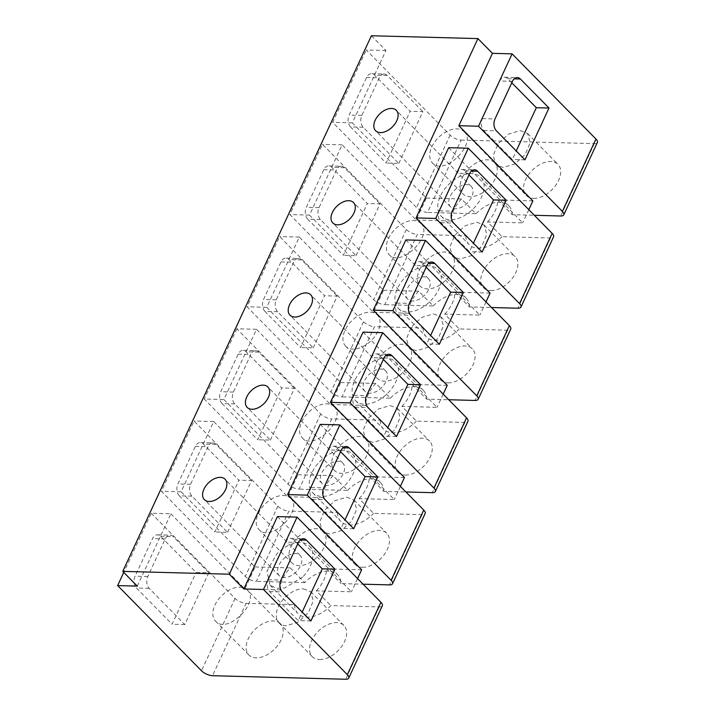 <?xml version="1.0" encoding="UTF-8"?>
<svg xmlns="http://www.w3.org/2000/svg" width="715" height="715" viewBox="0 0 715 715"><rect width="100%" height="100%" fill="white"/><g stroke="black" fill="none" stroke-linecap="round" stroke-linejoin="round"><path stroke-width="0.54" stroke-dasharray="3.58 2.68" d="M208.807 572.76L184.765 624.553L149.167 588.382A8.544 5.72 -88.5 0 1 147.773 576.531L165.228 538.931A8.544 5.72 -88.5 0 1 170.143 535.151A8.544 5.72 -88.5 0 1 173.209 536.599L208.807 572.76L196.125 572.42L160.526 536.259A8.544 5.72 91.5 0 0 157.461 534.811A8.544 5.72 91.5 0 0 152.545 538.592L135.09 576.192A8.544 5.72 91.5 0 0 136.485 588.043L172.083 624.213L196.125 572.42M184.765 624.553L172.083 624.213M137.289 586.121L170.876 513.763L151.222 513.236L123.766 572.384M151.222 513.236L235.074 598.41A8.544 3.441 -155.1 0 0 246.094 603.344L212.507 675.702M170.876 513.763L244.896 588.946L280.048 589.884L294.571 604.631L246.094 603.344M294.571 604.631A27.769 17.321 -44.6 0 0 297.994 613.595A27.769 17.321 -44.6 0 0 330.741 605.65A27.769 17.33 -44.6 0 0 330.795 605.596L379.263 606.892A8.544 3.441 -155.1 0 0 382.328 605.73M319.525 659.525A22.219 13.862 -44.6 0 0 341.69 646.432A22.219 13.862 -44.6 0 0 343.915 625.491A22.219 13.862 -44.6 0 0 336.649 622.631A22.219 13.862 -44.6 0 0 314.484 635.724A22.219 13.862 -44.6 0 0 312.258 656.656A22.219 13.862 -44.6 0 0 319.525 659.525M280.343 623.641A22.219 13.862 -44.6 0 0 254.826 629.638A22.219 13.862 -44.6 0 0 248.847 654.967A22.219 13.862 -44.6 0 0 248.999 655.128A22.219 13.862 -44.6 0 0 274.524 649.14A22.219 13.862 -44.6 0 0 280.503 623.802A22.219 13.862 -44.6 0 0 280.343 623.641M277.411 516.596L351.431 591.779L316.271 590.849L330.795 605.596M357.563 578.569L351.431 591.779M320.222 424.37L394.233 499.553L359.082 498.623L373.605 513.37L422.073 514.666A8.544 3.441 -155.1 0 0 425.139 513.504M400.373 486.343L394.233 499.553M363.032 332.144L437.044 407.327L401.893 406.397L416.416 421.144L464.884 422.44A8.544 3.441 -155.1 0 0 467.95 421.278M443.184 394.117L437.044 407.327M405.843 239.918L479.854 315.101L444.703 314.171L459.227 328.918L507.695 330.214A8.544 3.441 -155.1 0 0 510.76 329.052M485.994 301.891L479.854 315.101M448.654 147.692L522.665 222.874L487.514 221.945L502.037 236.692L550.505 237.988A8.544 3.441 -155.1 0 0 553.571 236.826M528.805 209.665L522.665 222.874M371.398 35.75L385.912 50.497L352.325 122.864L426.337 198.046L416.13 220.041L342.119 144.859L309.515 215.09L383.535 290.272L373.319 312.267L299.308 237.085L266.704 307.316L340.724 382.498L330.509 404.493L256.497 329.311L223.893 399.542L297.914 474.724L287.707 496.719L213.687 421.537L181.092 491.768L255.103 566.95L244.896 588.946M280.048 589.884C280.128 582.457 283.533 575.128 290.254 567.889L255.103 566.95M290.254 567.889L304.778 582.636A27.769 17.321 135.4 0 1 304.831 582.582A27.769 17.321 135.4 0 1 337.578 574.637A27.769 17.321 135.4 0 1 341.001 583.601L363.095 584.191M302.633 577.103L284.749 587.962L276.24 588.329L269.895 585.049L266.99 571.071L276.723 554.036A27.769 17.321 135.4 0 1 309.47 546.09A27.769 17.321 135.4 0 1 302.633 577.103M361.638 569.792L326.487 568.854A27.769 17.321 135.4 0 1 316.271 590.849M326.487 568.854L341.001 583.601M303.366 588.82L310.632 591.689L313.295 600.841L308.406 612.621L297.967 622.211L286.241 625.714A22.219 13.862 135.4 0 1 278.975 622.854A22.219 13.862 135.4 0 1 281.209 601.914A22.219 13.862 135.4 0 1 303.366 588.82M247.068 589.839C260.895 601.288 227.629 634.697 215.724 621.326A22.219 13.862 135.4 0 1 215.564 621.165A22.219 13.862 135.4 0 1 221.543 595.827A22.219 13.862 135.4 0 1 247.068 589.839L280.503 623.802M297.735 543.909L293.695 539.807A8.544 5.72 91.5 0 0 290.63 538.359A8.544 5.72 91.5 0 0 285.714 542.14L268.259 579.74A8.544 5.72 91.5 0 0 269.653 591.591L298.227 620.62L302.186 612.094M310.909 620.96L298.227 620.62M359.082 498.623A27.769 17.321 -44.6 0 0 369.289 476.628L383.812 491.375L405.906 491.965M404.449 477.566L369.289 476.628M401.893 406.397A27.769 17.321 -44.6 0 0 412.099 384.402L426.623 399.149L448.716 399.739M447.259 385.34L412.099 384.402M444.703 314.171A27.769 17.321 -44.6 0 0 454.91 292.176L469.433 306.923L491.527 307.513M490.07 293.114L454.91 292.176M487.514 221.945A27.769 17.321 -44.6 0 0 497.72 199.95L512.244 214.697L534.337 215.287M532.872 200.888L497.72 199.95M385.912 50.497L366.259 49.979L450.11 135.153A8.544 3.441 -155.1 0 0 461.139 140.077L427.543 212.444A8.544 3.441 -155.1 0 1 416.523 207.52L332.672 122.337L366.259 49.979M461.139 140.077L594.299 143.626A8.544 3.441 -155.1 0 0 597.365 142.473M352.325 122.864L332.672 122.337M426.337 198.046L461.497 198.984L476.011 213.731L427.543 212.444M461.497 198.984A27.769 17.321 -44.6 0 0 451.281 220.98L416.13 220.041M451.281 220.98L465.805 235.727L417.337 234.44L384.733 304.67A8.544 3.441 -155.1 0 1 373.713 299.746L289.861 214.563L322.456 144.332L406.308 229.506A8.544 3.441 -155.1 0 0 417.337 234.44M342.119 144.859L322.456 144.332M309.515 215.09L289.861 214.563M383.535 290.272L418.686 291.211L433.21 305.957L384.733 304.67M418.686 291.211A27.769 17.321 -44.6 0 0 408.48 313.206L373.319 312.267M408.48 313.206L422.994 327.953L374.526 326.666L341.922 396.897A8.544 3.441 -155.1 0 1 330.902 391.972L247.05 306.789L279.654 236.558L363.506 321.732A8.544 3.441 -155.1 0 0 374.526 326.666M299.308 237.085L279.654 236.558M266.704 307.316L247.05 306.789M340.724 382.498L375.876 383.437L390.399 398.183L341.922 396.897M375.876 383.437A27.769 17.321 -44.6 0 0 365.669 405.432L330.509 404.493M365.669 405.432L380.183 420.179L331.715 418.892L299.12 489.123A8.544 3.441 -155.1 0 1 288.091 484.198L204.24 399.015L223.893 399.542M256.497 329.311L236.844 328.784L320.695 413.958A8.544 3.441 -155.1 0 0 331.715 418.892M236.844 328.784L204.24 399.015M297.914 474.724L333.065 475.663L347.588 490.41L299.12 489.123M333.065 475.663A27.769 17.321 -44.6 0 0 322.858 497.658L287.707 496.719M322.858 497.658L337.382 512.405L288.905 511.118L256.31 581.349A8.544 3.441 -155.1 0 1 245.281 576.424L161.429 491.241L194.033 421.01L277.885 506.184A8.544 3.441 -155.1 0 0 288.905 511.118M213.687 421.537L194.033 421.01M181.092 491.768L161.429 491.241M304.778 582.636L256.31 581.349M296.457 571.598A14.523 9.063 135.4 0 1 279.333 575.754A14.523 9.063 135.4 0 1 282.899 559.532A14.523 9.063 135.4 0 1 300.032 555.376A14.523 9.063 135.4 0 1 296.457 571.598M337.382 512.405A27.769 17.321 -44.6 0 0 340.805 521.369A27.769 17.321 -44.6 0 0 373.552 513.424A27.769 17.33 -44.6 0 0 373.605 513.37M362.335 567.299A22.219 13.862 -44.6 0 0 384.5 554.205A22.219 13.862 -44.6 0 0 386.726 533.265A22.219 13.862 -44.6 0 0 379.459 530.405A22.219 13.862 -44.6 0 0 357.294 543.498A22.219 13.862 -44.6 0 0 355.069 564.43A22.219 13.862 -44.6 0 0 362.335 567.299M323.153 531.415A22.219 13.862 -44.6 0 0 297.637 537.412A22.219 13.862 -44.6 0 0 291.657 562.741A22.219 13.862 -44.6 0 0 291.809 562.902A22.219 13.862 -44.6 0 0 317.335 556.913A22.219 13.862 -44.6 0 0 323.314 531.576A22.219 13.862 -44.6 0 0 323.153 531.415M347.588 490.41A27.769 17.33 -44.6 0 1 347.642 490.356A27.769 17.321 135.4 0 1 380.38 482.411A27.769 17.321 135.4 0 1 383.812 491.375M319.534 461.81A27.769 17.321 135.4 0 1 352.281 453.864A27.769 17.321 135.4 0 1 345.443 484.877A27.769 17.321 135.4 0 1 312.705 492.823A27.769 17.321 135.4 0 1 319.534 461.81M380.183 420.179A27.769 17.321 -44.6 0 0 383.615 429.143A27.769 17.321 -44.6 0 0 416.362 421.198A27.769 17.33 -44.6 0 0 416.416 421.144M405.146 475.073A22.219 13.862 -44.6 0 0 427.311 461.979A22.219 13.862 -44.6 0 0 429.536 441.039A22.219 13.862 -44.6 0 0 422.27 438.179A22.219 13.862 -44.6 0 0 400.105 451.272A22.219 13.862 -44.6 0 0 397.88 472.204A22.219 13.862 -44.6 0 0 405.146 475.073M365.964 439.189A22.219 13.862 -44.6 0 0 340.447 445.186A22.219 13.862 -44.6 0 0 334.459 470.515A22.219 13.862 -44.6 0 0 334.62 470.676A22.219 13.862 -44.6 0 0 360.146 464.687A22.219 13.862 -44.6 0 0 366.125 439.35A22.219 13.862 -44.6 0 0 365.964 439.189M390.399 398.183A27.769 17.33 -44.6 0 1 390.453 398.13A27.769 17.321 135.4 0 1 423.191 390.184A27.769 17.321 135.4 0 1 426.623 399.149M362.344 369.584A27.769 17.321 135.4 0 1 395.091 361.638A27.769 17.321 135.4 0 1 388.254 392.651A27.769 17.321 135.4 0 1 355.507 400.597A27.769 17.321 135.4 0 1 362.344 369.584M422.994 327.953A27.769 17.321 -44.6 0 0 426.426 336.917A27.769 17.321 -44.6 0 0 459.173 328.971A27.769 17.33 -44.6 0 0 459.227 328.918M447.956 382.847A22.219 13.862 -44.6 0 0 470.121 369.753A22.219 13.862 -44.6 0 0 472.347 348.813A22.219 13.862 -44.6 0 0 465.081 345.953A22.219 13.862 -44.6 0 0 442.916 359.046A22.219 13.862 -44.6 0 0 440.69 379.978A22.219 13.862 -44.6 0 0 447.956 382.847M408.774 346.963A22.219 13.862 -44.6 0 0 383.258 352.96A22.219 13.862 -44.6 0 0 377.27 378.289A22.219 13.862 -44.6 0 0 377.431 378.45A22.219 13.862 -44.6 0 0 402.956 372.461A22.219 13.862 -44.6 0 0 408.935 347.124A22.219 13.862 -44.6 0 0 408.774 346.963M433.21 305.957A27.769 17.33 -44.6 0 1 433.263 305.904A27.769 17.321 135.4 0 1 466.001 297.958A27.769 17.321 135.4 0 1 469.433 306.923M405.155 277.357A27.769 17.321 135.4 0 1 437.902 269.412A27.769 17.321 135.4 0 1 431.065 300.425A27.769 17.321 135.4 0 1 398.318 308.371A27.769 17.321 135.4 0 1 405.155 277.357M465.805 235.727A27.769 17.321 -44.6 0 0 469.237 244.691A27.769 17.321 -44.6 0 0 501.984 236.745A27.769 17.33 -44.6 0 0 502.037 236.692M490.767 290.621A22.219 13.862 -44.6 0 0 512.923 277.527A22.219 13.862 -44.6 0 0 515.158 256.587A22.219 13.862 -44.6 0 0 507.891 253.727A22.219 13.862 -44.6 0 0 485.726 266.82A22.219 13.862 -44.6 0 0 483.501 287.752A22.219 13.862 -44.6 0 0 490.767 290.621M451.585 254.737A22.219 13.862 -44.6 0 0 426.06 260.734A22.219 13.862 -44.6 0 0 420.08 286.063A22.219 13.862 -44.6 0 0 420.241 286.223A22.219 13.862 -44.6 0 0 445.767 280.235A22.219 13.862 -44.6 0 0 451.746 254.898A22.219 13.862 -44.6 0 0 451.585 254.737M476.011 213.731A27.769 17.33 -44.6 0 1 476.074 213.678A27.769 17.321 135.4 0 1 508.812 205.732A27.769 17.321 135.4 0 1 512.244 214.697M447.965 185.131A27.769 17.321 135.4 0 1 480.703 177.186A27.769 17.321 135.4 0 1 473.875 208.199A27.769 17.321 135.4 0 1 441.128 216.145A27.769 17.321 135.4 0 1 447.965 185.131M533.578 198.395A22.219 13.862 -44.6 0 0 555.734 185.301A22.219 13.862 -44.6 0 0 557.968 164.361A22.219 13.862 -44.6 0 0 550.702 161.501A22.219 13.862 -44.6 0 0 528.537 174.594A22.219 13.862 -44.6 0 0 526.303 195.526A22.219 13.862 -44.6 0 0 533.578 198.395M494.396 162.511A22.219 13.862 -44.6 0 0 468.87 168.508A22.219 13.862 -44.6 0 0 462.891 193.837A22.219 13.862 -44.6 0 0 463.052 193.997A22.219 13.862 -44.6 0 0 488.577 188.009A22.219 13.862 -44.6 0 0 494.557 162.671A22.219 13.862 -44.6 0 0 494.396 162.511M363.22 127.252L350.538 126.913L386.136 163.083L410.178 111.29L374.571 75.129A8.544 5.72 -88.5 0 0 371.505 73.681L384.187 74.02A8.544 5.72 91.5 0 0 379.281 77.801L361.826 115.401A8.544 5.72 91.5 0 0 363.22 127.252L398.818 163.422L386.136 163.083M350.538 126.913A8.544 5.72 -88.5 0 1 349.143 115.061L366.598 77.461A8.544 5.72 -88.5 0 1 371.505 73.681M382.078 387.146A14.523 9.063 135.4 0 1 364.945 391.302A14.523 9.063 135.4 0 1 368.52 375.08A14.523 9.063 135.4 0 1 385.653 370.924A14.523 9.063 135.4 0 1 382.078 387.146M424.889 294.92A14.523 9.063 135.4 0 1 407.756 299.076A14.523 9.063 135.4 0 1 411.331 282.854A14.523 9.063 135.4 0 1 428.464 278.698A14.523 9.063 135.4 0 1 424.889 294.92M339.268 479.372A14.523 9.063 135.4 0 1 322.134 483.528A14.523 9.063 135.4 0 1 325.709 467.306A14.523 9.063 135.4 0 1 342.843 463.15A14.523 9.063 135.4 0 1 339.268 479.372M467.699 202.694A14.523 9.063 135.4 0 1 450.566 206.85A14.523 9.063 135.4 0 1 454.141 190.628A14.523 9.063 135.4 0 1 471.274 186.472A14.523 9.063 135.4 0 1 467.699 202.694M320.409 219.478L307.727 219.139L343.325 255.309L367.367 203.516L331.76 167.355A8.544 5.72 -88.5 0 0 328.694 165.907L341.377 166.246A8.544 5.72 91.5 0 0 336.47 170.027L319.015 207.627A8.544 5.72 91.5 0 0 320.409 219.478L356.007 255.648L343.325 255.309M307.727 219.139A8.544 5.72 -88.5 0 1 306.333 207.287L323.788 169.687A8.544 5.72 -88.5 0 1 328.694 165.907M277.599 311.704L264.916 311.365L300.514 347.535L324.556 295.742L288.958 259.581A8.544 5.72 -88.5 0 0 285.893 258.133L298.575 258.473A8.544 5.72 91.5 0 0 293.659 262.253L276.205 299.853A8.544 5.72 91.5 0 0 277.599 311.704L313.197 347.874L300.514 347.535M264.916 311.365A8.544 5.72 -88.5 0 1 263.522 299.514L280.977 261.913A8.544 5.72 -88.5 0 1 285.893 258.133M234.788 403.93L222.106 403.591L257.704 439.761L281.746 387.968L246.148 351.807A8.544 5.72 -88.5 0 0 243.082 350.359L255.764 350.699A8.544 5.72 91.5 0 0 250.849 354.479L233.394 392.079A8.544 5.72 91.5 0 0 234.788 403.93L270.386 440.1L257.704 439.761M222.106 403.591A8.544 5.72 -88.5 0 1 220.712 391.74L238.167 354.139A8.544 5.72 -88.5 0 1 243.082 350.359M191.978 496.156L179.295 495.817L214.893 531.987L238.935 480.194L203.337 444.033A8.544 5.72 -88.5 0 0 200.272 442.585L212.954 442.925A8.544 5.72 91.5 0 0 208.038 446.705L190.583 484.305A8.544 5.72 91.5 0 0 191.978 496.156L227.576 532.326L214.893 531.987M179.295 495.817A8.544 5.72 -88.5 0 1 177.901 483.966L195.356 446.366A8.544 5.72 -88.5 0 1 200.272 442.585M346.748 497.175L354.014 500.044L356.669 509.196L351.789 520.976L341.35 530.566L329.624 534.069L322.358 531.2L319.703 522.048L324.592 510.269L335.022 500.679L346.748 497.175M290.442 498.194C304.277 509.643 271.012 543.051 259.107 529.672A22.219 13.862 135.4 0 1 258.946 529.52A22.219 13.862 135.4 0 1 264.925 504.182A22.219 13.862 135.4 0 1 290.442 498.194L323.314 531.576M340.546 451.683L336.506 447.581A8.544 5.72 91.5 0 0 333.44 446.133A8.544 5.72 91.5 0 0 328.525 449.914L311.07 487.514A8.544 5.72 91.5 0 0 312.464 499.365L341.037 528.394L344.996 519.868M353.719 528.734L341.037 528.394M390.131 405.53L397.397 408.39L400.051 417.551L395.163 429.331L384.733 438.921L373.007 442.424L365.74 439.555L363.086 430.403L367.966 418.624L378.405 409.034L390.131 405.53M333.825 406.54C347.66 417.989 314.394 451.406 302.481 438.027A22.219 13.862 135.4 0 1 302.32 437.875A22.219 13.862 135.4 0 1 308.308 412.537A22.219 13.862 135.4 0 1 333.825 406.54L366.125 439.35M383.356 359.457L379.316 355.355A8.544 5.72 91.5 0 0 376.251 353.907A8.544 5.72 91.5 0 0 371.335 357.688L353.88 395.288A8.544 5.72 91.5 0 0 355.275 407.139L383.848 436.168L387.807 427.642M396.53 436.507L383.848 436.168M433.513 313.885L440.771 316.745L443.434 325.906L438.545 337.677L428.106 347.276L416.389 350.77L409.123 347.91L406.46 338.758L411.348 326.978L421.787 317.389L433.513 313.885M345.863 346.382A22.219 13.862 135.4 0 1 345.703 346.221A22.219 13.862 135.4 0 1 351.682 320.892A22.219 13.862 135.4 0 1 377.207 314.895A22.219 13.862 135.4 0 1 377.368 315.056A22.219 13.862 135.4 0 1 371.389 340.394A22.219 13.862 135.4 0 1 345.863 346.382M426.167 267.231L422.118 263.129A8.544 5.72 91.5 0 0 419.053 261.681A8.544 5.72 91.5 0 0 414.146 265.462L396.691 303.062A8.544 5.72 91.5 0 0 398.085 314.913L426.658 343.942L430.618 335.415M439.341 344.281L426.658 343.942M476.887 222.24L484.153 225.1L486.808 234.252L481.928 246.031L471.489 255.63L459.763 259.125L452.497 256.265L449.842 247.104L454.731 235.333L465.161 225.734L476.887 222.24M420.59 223.25C434.416 234.699 401.151 268.116 389.246 254.737A22.219 13.862 135.4 0 1 389.085 254.576A22.219 13.862 135.4 0 1 395.064 229.238A22.219 13.862 135.4 0 1 420.59 223.25L451.746 254.898M468.977 175.005L464.929 170.903A8.544 5.72 91.5 0 0 461.863 169.455A8.544 5.72 91.5 0 0 456.957 173.236L439.502 210.836A8.544 5.72 91.5 0 0 440.896 222.687L469.469 251.716L473.428 243.189M482.151 252.055L469.469 251.716M520.27 130.586L527.536 133.455L530.19 142.607L525.311 154.386L514.872 163.976L503.146 167.48L495.879 164.62L493.225 155.459L498.105 143.679L508.544 134.089L520.27 130.586M463.964 131.605C477.799 143.054 444.533 176.462 432.62 163.091A22.219 13.862 135.4 0 1 432.468 162.931A22.219 13.862 135.4 0 1 438.447 137.593A22.219 13.862 135.4 0 1 463.964 131.605L494.557 162.671M511.779 82.779L507.739 78.677A8.544 5.72 91.5 0 0 504.674 77.229A8.544 5.72 91.5 0 0 499.767 81.01L482.312 118.61A8.544 5.72 91.5 0 0 483.706 130.461L512.28 159.49L516.239 150.963M524.962 159.829L512.28 159.49M398.818 163.422L422.86 111.629L410.178 111.29M384.187 74.02A8.544 5.72 91.5 0 1 387.253 75.468L422.86 111.629M356.007 255.648L380.049 203.855L367.367 203.516M341.377 166.246A8.544 5.72 91.5 0 1 344.442 167.694L380.049 203.855M313.197 347.874L337.239 296.082L324.556 295.742M298.575 258.473A8.544 5.72 91.5 0 1 301.641 259.92L337.239 296.082M270.386 440.1L294.428 388.308L281.746 387.968M255.764 350.699A8.544 5.72 91.5 0 1 258.83 352.146L294.428 388.308M227.576 532.326L251.617 480.534L238.935 480.194M212.954 442.925A8.544 5.72 91.5 0 1 216.019 444.373L251.617 480.534M147.773 576.531L135.09 576.192M165.228 538.931L152.545 538.592M160.526 536.259L173.209 536.599M149.167 588.382L136.485 588.043M235.074 598.41L201.487 670.777M379.263 606.892L345.676 679.25M269.653 591.591L282.336 591.931M268.259 579.74L280.941 580.08M298.396 542.479L285.714 542.14M293.695 539.807L300.175 539.977M422.073 514.666L389.478 584.897M464.884 422.44L432.28 492.671M507.695 330.214L475.091 400.445M550.505 237.988L517.901 308.219M594.299 143.626L560.712 215.993M450.11 135.153L416.523 207.52M406.308 229.506L373.713 299.746M363.506 321.732L330.902 391.972M320.695 413.958L288.091 484.198M277.885 506.184L245.281 576.424M312.464 499.365L325.146 499.705M311.07 487.514L323.752 487.853M341.207 450.253L328.525 449.914M336.506 447.581L342.986 447.751M355.275 407.139L367.957 407.479M353.88 395.288L366.563 395.627M384.018 358.027L371.335 357.688M379.316 355.355L385.787 355.525M398.085 314.913L410.768 315.252M396.691 303.062L409.373 303.401M426.828 265.801L414.146 265.462M422.118 263.129L428.598 263.299M440.896 222.687L453.578 223.026M439.502 210.836L452.184 211.175M469.639 173.575L456.957 173.236M464.929 170.903L471.408 171.073M483.706 130.461L496.389 130.8M482.312 118.61L494.995 118.949M512.449 81.349L499.767 81.01M507.739 78.677L514.219 78.847M387.253 75.468L374.571 75.129M366.598 77.461L379.281 77.801M361.826 115.401L349.143 115.061M344.442 167.694L331.76 167.355M323.788 169.687L336.47 170.027M319.015 207.627L306.333 207.287M301.641 259.92L288.958 259.581M280.977 261.913L293.659 262.253M276.205 299.853L263.522 299.514M258.83 352.146L246.148 351.807M238.167 354.139L250.849 354.479M233.394 392.079L220.712 391.74M216.019 444.373L203.337 444.033M195.356 446.366L208.038 446.705M190.583 484.305L177.901 483.966M157.461 534.811L170.143 535.151M269.895 585.049L297.994 613.595M309.47 546.09L337.578 574.637M310.641 591.689L343.915 625.491M278.975 622.854L312.258 656.656M215.564 621.165L248.847 654.967M290.63 538.359L303.312 538.699M364.945 391.302L289.995 315.172M385.653 370.924L310.703 294.786M407.756 299.076L332.806 222.946M428.464 278.698L353.505 202.559M322.134 483.528L247.184 407.398M342.843 463.15L267.893 387.012M279.333 575.754L204.374 499.624M300.032 555.376L225.082 479.238M471.274 186.472L396.316 110.333M450.566 206.85L375.616 130.72M352.281 453.864L380.38 482.411M395.091 361.638L423.191 390.184M437.902 269.412L466.001 297.958M480.703 177.186L508.812 205.732M441.128 216.145L469.237 244.691M398.318 308.371L426.426 336.917M355.507 400.597L383.615 429.143M312.705 492.823L340.805 521.369M354.014 500.035L386.726 533.265M322.358 531.209L355.069 564.43M258.946 529.52L291.657 562.741M333.44 446.133L346.123 446.473M397.397 408.39L429.536 441.039M365.74 439.564L397.88 472.204M302.32 437.875L334.459 470.515M376.251 353.907L388.933 354.247M440.78 316.745L472.347 348.813M409.114 347.91L440.69 379.978M345.703 346.221L377.27 378.289M377.368 315.056L408.935 347.124M419.053 261.681L431.744 262.021M484.162 225.1L515.158 256.587M452.497 256.265L483.501 287.752M389.085 254.576L420.08 286.063M461.863 169.455L474.546 169.795M527.536 133.455L557.968 164.361M495.879 164.62L526.303 195.526M432.468 162.931L462.891 193.837M504.674 77.229L517.356 77.569"/><path stroke-width="1.07" d="M117.635 585.594L201.487 670.777A8.544 3.441 -155.1 0 0 212.507 675.702L345.676 679.25A8.544 3.441 -155.1 0 0 348.741 678.088A8.544 3.441 -155.1 0 0 347.329 674.656L263.486 589.482L243.824 588.963L229.3 574.208L122.766 571.374L137.289 586.121L117.635 585.594L123.766 572.384M348.741 678.088L382.328 605.73A8.544 3.441 -155.1 0 0 380.925 602.298L347.329 674.656M263.486 589.482L297.074 517.124L380.925 602.298M334.951 569.167L310.909 620.96L282.336 591.931A8.544 5.72 -88.5 0 1 280.941 580.08L298.396 542.479A8.544 5.72 -88.5 0 1 303.312 538.699A8.544 5.72 -88.5 0 1 306.377 540.147L334.951 569.167L322.268 568.836L297.735 543.909M297.074 517.124L277.411 516.596L243.824 588.963M534.337 215.287L560.712 215.993A8.544 3.441 -155.1 0 0 563.778 214.831A8.544 3.441 -155.1 0 0 562.374 211.399L478.523 126.224L512.11 53.866L492.447 53.339L477.933 38.592L229.3 574.208M363.095 584.191L389.478 584.897A8.544 3.441 -155.1 0 0 392.544 583.735A8.544 3.441 -155.1 0 0 391.132 580.303L307.28 495.129L339.884 424.898L320.222 424.37L287.618 494.601L361.638 569.792L357.563 578.569M405.906 491.965L432.28 492.671A8.544 3.441 -155.1 0 0 435.346 491.509A8.544 3.441 -155.1 0 0 433.942 488.077L350.091 402.903L382.695 332.672L363.032 332.144L330.428 402.375L404.449 477.566L400.373 486.343M448.716 399.739L475.091 400.445A8.544 3.441 -155.1 0 0 478.156 399.283A8.544 3.441 -155.1 0 0 476.753 395.851L392.901 310.676L425.505 240.446L405.843 239.918L373.239 310.149L447.259 385.34L443.184 394.117M491.527 307.513L517.901 308.219A8.544 3.441 -155.1 0 0 520.967 307.057A8.544 3.441 -155.1 0 0 519.564 303.625L435.712 218.45L468.307 148.22L448.654 147.692L416.05 217.923L490.07 293.114L485.994 301.891M492.447 53.339L458.86 125.697L532.872 200.888L528.805 209.665M477.933 38.592L371.398 35.75L122.766 571.374M289.566 304.688A14.523 9.063 -44.6 0 0 289.995 315.172A14.523 9.063 -44.6 0 0 300.783 315.619A14.523 9.063 -44.6 0 0 311.132 305.269A14.523 9.063 -44.6 0 0 310.703 294.786A14.523 9.063 -44.6 0 0 299.916 294.339A14.523 9.063 -44.6 0 0 289.566 304.688M332.377 212.462A14.523 9.063 -44.6 0 0 332.806 222.946A14.523 9.063 -44.6 0 0 343.593 223.393A14.523 9.063 -44.6 0 0 353.943 213.043A14.523 9.063 -44.6 0 0 353.505 202.559A14.523 9.063 -44.6 0 0 342.726 202.113A14.523 9.063 -44.6 0 0 332.377 212.462M246.755 396.914A14.523 9.063 -44.6 0 0 247.184 407.398A14.523 9.063 -44.6 0 0 257.972 407.845A14.523 9.063 -44.6 0 0 268.322 397.495A14.523 9.063 -44.6 0 0 267.893 387.012A14.523 9.063 -44.6 0 0 257.105 386.565A14.523 9.063 -44.6 0 0 246.755 396.914M203.945 489.14A14.523 9.063 -44.6 0 0 204.374 499.624A14.523 9.063 -44.6 0 0 215.161 500.071A14.523 9.063 -44.6 0 0 225.511 489.721A14.523 9.063 -44.6 0 0 225.082 479.238A14.523 9.063 -44.6 0 0 214.294 478.791A14.523 9.063 -44.6 0 0 203.945 489.14M396.745 120.817A14.523 9.063 -44.6 0 0 396.316 110.333A14.523 9.063 -44.6 0 0 385.528 109.887A14.523 9.063 -44.6 0 0 375.187 120.236A14.523 9.063 -44.6 0 0 375.616 130.72A14.523 9.063 -44.6 0 0 386.404 131.167A14.523 9.063 -44.6 0 0 396.745 120.817M302.186 612.094L322.268 568.836M307.28 495.129L287.618 494.601M339.884 424.898L423.736 510.072L391.132 580.303M392.544 583.735L425.139 513.504A8.544 3.441 -155.1 0 0 423.736 510.072M350.091 402.903L330.428 402.375M382.695 332.672L466.546 417.846L433.942 488.077M435.346 491.509L467.95 421.278A8.544 3.441 -155.1 0 0 466.546 417.846M392.901 310.676L373.239 310.149M425.505 240.446L509.357 325.62L476.753 395.851M478.156 399.283L510.76 329.052A8.544 3.441 -155.1 0 0 509.357 325.62M435.712 218.45L416.05 217.923M468.307 148.22L552.159 233.394L519.564 303.625M520.967 307.057L553.571 236.826A8.544 3.441 -155.1 0 0 552.159 233.394M478.523 126.224L458.86 125.697M512.11 53.866L595.961 139.041L562.374 211.399M563.778 214.831L597.365 142.473A8.544 3.441 -155.1 0 0 595.961 139.041M377.761 476.941L353.719 528.734L325.146 499.705A8.544 5.72 -88.5 0 1 323.752 487.853L341.207 450.253A8.544 5.72 -88.5 0 1 346.123 446.473A8.544 5.72 -88.5 0 1 349.188 447.921L377.761 476.941L365.079 476.61L340.546 451.683M420.572 384.715L396.53 436.507L367.957 407.479A8.544 5.72 -88.5 0 1 366.563 395.627L384.018 358.027A8.544 5.72 -88.5 0 1 388.933 354.247A8.544 5.72 -88.5 0 1 391.999 355.695L420.572 384.715L407.89 384.384L383.356 359.457M463.383 292.489L439.341 344.281L410.768 315.252A8.544 5.72 -88.5 0 1 409.373 303.401L426.828 265.801A8.544 5.72 -88.5 0 1 431.744 262.021A8.544 5.72 -88.5 0 1 434.809 263.469L463.383 292.489L450.7 292.158L426.167 267.231M506.193 200.263L482.151 252.055L453.578 223.026A8.544 5.72 -88.5 0 1 452.184 211.175L469.639 173.575A8.544 5.72 -88.5 0 1 474.546 169.795A8.544 5.72 -88.5 0 1 477.611 171.243L506.193 200.263L493.511 199.932L468.977 175.005M549.004 108.037L524.962 159.829L496.389 130.8A8.544 5.72 -88.5 0 1 494.995 118.949L512.449 81.349A8.544 5.72 -88.5 0 1 517.356 77.569A8.544 5.72 -88.5 0 1 520.422 79.016L549.004 108.037L536.322 107.706L511.779 82.779M344.996 519.868L365.079 476.61M387.807 427.642L407.89 384.384M430.618 335.415L450.7 292.158M473.428 243.189L493.511 199.932M516.239 150.963L536.322 107.706M300.175 539.977L306.377 540.147M342.986 447.751L349.188 447.921M385.787 355.525L391.999 355.695M428.598 263.299L434.809 263.469M471.408 171.073L477.611 171.243M514.219 78.847L520.422 79.016"/></g></svg>
